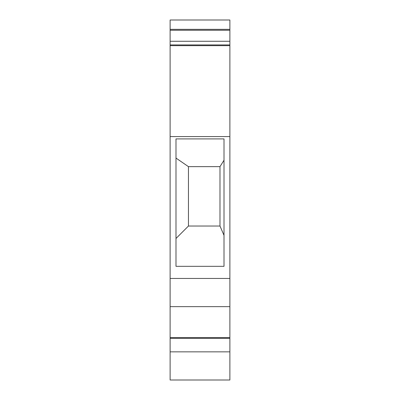 <?xml version="1.0" encoding="UTF-8"?>
<svg xmlns="http://www.w3.org/2000/svg" width="400" height="400" viewBox="0 0 400 400"><rect width="100%" height="100%" fill="white"/><g stroke="black" fill="none" stroke-linecap="round" stroke-linejoin="round"><path stroke-width="0.6" d="M170.12 337.69L229.88 337.69L229.88 380L170.12 380L170.12 20L229.88 20L229.88 45.66L170.12 45.66M229.88 337.69L229.88 45.66M229.88 136.58L170.12 136.58M175.99 138.915L175.99 266.325L224.01 266.325L224.01 138.915L175.99 138.915M229.88 278.45L170.12 278.45M229.88 351.85L170.12 351.85M229.88 338.26L170.12 338.26M229.88 306.645L170.12 306.645M170.12 44.93L229.88 44.93M170.12 41.265L229.88 41.265M170.12 30.265L229.88 30.265M170.12 29.35L229.88 29.35M219.98 226.03L188.45 226.03L188.45 166.64L219.98 166.64L219.98 226.03L224.01 235.325M224.01 160.245L219.98 166.64M175.99 158.065L188.45 166.64M188.45 226.03L175.99 238.495"/></g></svg>
